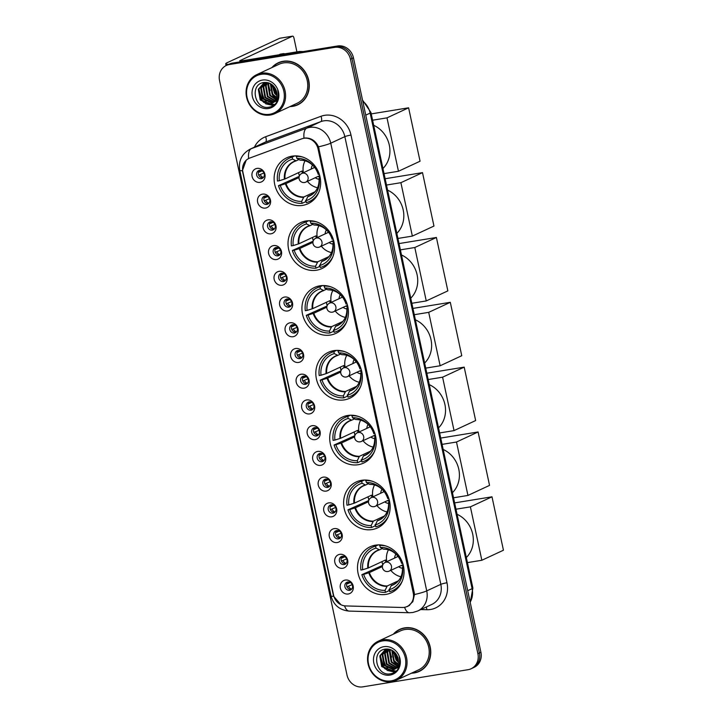 <?xml version="1.0" encoding="UTF-8"?>
<svg xmlns="http://www.w3.org/2000/svg" width="723" height="723" viewBox="0 0 723 723"><rect width="100%" height="100%" fill="white"/><g stroke="black" fill="none" stroke-linecap="round" stroke-linejoin="round"><path stroke-width="1.08" d="M347.709 415.481A25.314 22.811 -114.9 0 0 342.304 417.144A25.314 22.811 -114.9 0 0 331.134 446.805A25.314 22.811 -114.9 0 0 358.265 464.708A25.314 22.811 -114.9 0 0 363.66 463.054A25.314 22.811 -114.9 0 0 374.83 433.384A25.314 22.811 -114.9 0 0 347.709 415.481M306.01 220.985A25.314 22.811 -114.9 0 0 300.605 222.639A25.314 22.811 -114.9 0 0 289.444 252.309A25.314 22.811 -114.9 0 0 316.566 270.212A25.314 22.811 -114.9 0 0 321.961 268.549A25.314 22.811 -114.9 0 0 333.131 238.888A25.314 22.811 -114.9 0 0 306.01 220.985M319.909 285.811A25.314 22.811 -114.9 0 0 314.505 287.474A25.314 22.811 -114.9 0 0 303.344 317.144A25.314 22.811 -114.9 0 0 330.465 335.047A25.314 22.811 -114.9 0 0 335.861 333.384A25.314 22.811 -114.9 0 0 347.031 303.723A25.314 22.811 -114.9 0 0 319.909 285.811M333.809 350.646A25.314 22.811 -114.9 0 0 328.405 352.309A25.314 22.811 -114.9 0 0 317.243 381.97A25.314 22.811 -114.9 0 0 344.365 399.873A25.314 22.811 -114.9 0 0 349.76 398.219A25.314 22.811 -114.9 0 0 360.931 368.549A25.314 22.811 -114.9 0 0 333.809 350.646M361.608 480.316A25.314 22.811 -114.9 0 0 356.204 481.979A25.314 22.811 -114.9 0 0 345.034 511.64A25.314 22.811 -114.9 0 0 372.164 529.543A25.314 22.811 -114.9 0 0 377.56 527.889A25.314 22.811 -114.9 0 0 388.73 498.219A25.314 22.811 -114.9 0 0 361.608 480.316M375.508 545.151A25.314 22.811 -114.9 0 0 370.104 546.805A25.314 22.811 -114.9 0 0 358.933 576.475A25.314 22.811 -114.9 0 0 386.055 594.378A25.314 22.811 -114.9 0 0 391.459 592.715A25.314 22.811 -114.9 0 0 402.63 563.054A25.314 22.811 -114.9 0 0 375.508 545.151M292.11 156.15A25.314 22.811 -114.9 0 0 286.715 157.804A25.314 22.811 -114.9 0 0 275.544 187.474A25.314 22.811 -114.9 0 0 302.666 205.377A25.314 22.811 -114.9 0 0 308.061 203.714A25.314 22.811 -114.9 0 0 319.232 174.053A25.314 22.811 -114.9 0 0 292.11 156.15M265.522 208.07A7.167 6.453 65.1 0 1 257.614 202.151A7.167 6.453 65.1 0 1 262.53 194.135A7.167 6.453 65.1 0 1 270.447 200.054A7.167 6.453 65.1 0 1 265.522 208.07M265.007 196.05A4.302 3.877 -114.9 0 0 262.196 201.365A4.302 3.877 -114.9 0 0 267.718 204.13A4.302 3.877 -114.9 0 0 265.007 196.05M271.035 233.8A7.167 6.453 65.1 0 1 263.127 227.881A7.167 6.453 65.1 0 1 268.052 219.864A7.167 6.453 65.1 0 1 275.96 225.784A7.167 6.453 65.1 0 1 271.035 233.8M270.529 221.78A4.302 3.877 -114.9 0 0 267.709 227.094A4.302 3.877 -114.9 0 0 273.231 229.851A4.302 3.877 -114.9 0 0 270.529 221.78M276.557 259.53A7.167 6.453 65.1 0 1 268.64 253.601A7.167 6.453 65.1 0 1 273.565 245.594A7.167 6.453 65.1 0 1 281.473 251.514A7.167 6.453 65.1 0 1 276.557 259.53M276.041 247.51A4.302 3.877 -114.9 0 0 277.831 255.87A4.302 3.877 -114.9 0 0 280.651 250.547A4.302 3.877 -114.9 0 0 276.041 247.51M282.069 285.251A7.167 6.453 65.1 0 1 274.162 279.331A7.167 6.453 65.1 0 1 279.078 271.324A7.167 6.453 65.1 0 1 286.995 277.243A7.167 6.453 65.1 0 1 282.069 285.251M281.554 273.231A4.302 3.877 -114.9 0 0 283.353 281.59A4.302 3.877 -114.9 0 0 286.163 276.276A4.302 3.877 -114.9 0 0 281.554 273.231M287.582 310.98A7.167 6.453 65.1 0 1 279.674 305.061A7.167 6.453 65.1 0 1 284.6 297.054A7.167 6.453 65.1 0 1 292.508 302.973A7.167 6.453 65.1 0 1 287.582 310.98M287.076 298.961A4.302 3.877 -114.9 0 0 284.256 304.284A4.302 3.877 -114.9 0 0 291.676 302.006A4.302 3.877 -114.9 0 0 287.076 298.961M293.104 336.71A7.167 6.453 65.1 0 1 285.187 330.791A7.167 6.453 65.1 0 1 290.113 322.783A7.167 6.453 65.1 0 1 298.021 328.703A7.167 6.453 65.1 0 1 293.104 336.71M292.589 324.69A4.302 3.877 -114.9 0 0 294.378 333.05A4.302 3.877 -114.9 0 0 297.198 327.736A4.302 3.877 -114.9 0 0 292.589 324.69M298.617 362.44A7.167 6.453 65.1 0 1 290.709 356.52A7.167 6.453 65.1 0 1 295.626 348.513A7.167 6.453 65.1 0 1 303.543 354.433A7.167 6.453 65.1 0 1 298.617 362.44M298.102 350.42A4.302 3.877 -114.9 0 0 295.291 355.743A4.302 3.877 -114.9 0 0 302.711 353.466A4.302 3.877 -114.9 0 0 298.102 350.42M304.13 388.17A7.167 6.453 65.1 0 1 296.222 382.25A7.167 6.453 65.1 0 1 301.148 374.234A7.167 6.453 65.1 0 1 309.055 380.162A7.167 6.453 65.1 0 1 304.13 388.17M303.624 376.15A4.302 3.877 -114.9 0 0 300.804 381.473A4.302 3.877 -114.9 0 0 308.224 379.195A4.302 3.877 -114.9 0 0 303.624 376.15M309.652 413.899A7.167 6.453 65.1 0 1 301.735 407.98A7.167 6.453 65.1 0 1 306.66 399.964A7.167 6.453 65.1 0 1 314.568 405.883A7.167 6.453 65.1 0 1 309.652 413.899M309.137 401.88A4.302 3.877 -114.9 0 0 310.926 410.239A4.302 3.877 -114.9 0 0 313.746 404.916A4.302 3.877 -114.9 0 0 309.137 401.88M315.165 439.629A7.167 6.453 65.1 0 1 307.257 433.71A7.167 6.453 65.1 0 1 312.173 425.693A7.167 6.453 65.1 0 1 320.09 431.613A7.167 6.453 65.1 0 1 315.165 439.629M314.65 427.609A4.302 3.877 -114.9 0 0 311.839 432.932A4.302 3.877 -114.9 0 0 317.361 435.689A4.302 3.877 -114.9 0 0 314.65 427.609M320.678 465.359A7.167 6.453 65.1 0 1 312.77 459.439A7.167 6.453 65.1 0 1 317.695 451.423A7.167 6.453 65.1 0 1 325.603 457.343A7.167 6.453 65.1 0 1 320.678 465.359M320.172 453.339A4.302 3.877 -114.9 0 0 317.352 458.653A4.302 3.877 -114.9 0 0 322.874 461.419A4.302 3.877 -114.9 0 0 320.172 453.339M326.2 491.089A7.167 6.453 65.1 0 1 318.283 485.169A7.167 6.453 65.1 0 1 323.208 477.153A7.167 6.453 65.1 0 1 331.116 483.072A7.167 6.453 65.1 0 1 326.2 491.089M325.684 479.069A4.302 3.877 -114.9 0 0 327.474 487.429A4.302 3.877 -114.9 0 0 330.294 482.105A4.302 3.877 -114.9 0 0 325.684 479.069M331.712 516.818A7.167 6.453 65.1 0 1 323.805 510.899A7.167 6.453 65.1 0 1 328.721 502.883A7.167 6.453 65.1 0 1 336.638 508.802A7.167 6.453 65.1 0 1 331.712 516.818M331.197 504.799A4.302 3.877 -114.9 0 0 328.387 510.113A4.302 3.877 -114.9 0 0 333.909 512.878A4.302 3.877 -114.9 0 0 331.197 504.799M337.225 542.548A7.167 6.453 65.1 0 1 329.317 536.629A7.167 6.453 65.1 0 1 334.243 528.612A7.167 6.453 65.1 0 1 342.151 534.532A7.167 6.453 65.1 0 1 337.225 542.548M336.719 530.528A4.302 3.877 -114.9 0 0 333.899 535.842A4.302 3.877 -114.9 0 0 339.421 538.599A4.302 3.877 -114.9 0 0 336.719 530.528M342.747 568.278A7.167 6.453 65.1 0 1 334.83 562.349A7.167 6.453 65.1 0 1 339.756 554.342A7.167 6.453 65.1 0 1 347.664 560.262A7.167 6.453 65.1 0 1 342.747 568.278M342.232 556.258A4.302 3.877 -114.9 0 0 344.021 564.618A4.302 3.877 -114.9 0 0 346.841 559.295A4.302 3.877 -114.9 0 0 342.232 556.258M348.26 593.999A7.167 6.453 65.1 0 1 340.352 588.079A7.167 6.453 65.1 0 1 345.269 580.072A7.167 6.453 65.1 0 1 353.186 585.991A7.167 6.453 65.1 0 1 348.26 593.999M347.745 581.979A4.302 3.877 -114.9 0 0 349.543 590.339A4.302 3.877 -114.9 0 0 352.354 585.024A4.302 3.877 -114.9 0 0 347.745 581.979M260.009 182.341A7.167 6.453 65.1 0 1 252.092 176.421A7.167 6.453 65.1 0 1 257.017 168.405A7.167 6.453 65.1 0 1 264.925 174.324A7.167 6.453 65.1 0 1 260.009 182.341M259.494 170.321A4.302 3.877 -114.9 0 0 261.283 178.68A4.302 3.877 -114.9 0 0 264.103 173.357A4.302 3.877 -114.9 0 0 259.494 170.321M268.594 203.543A4.302 3.877 65.1 0 1 265.097 196.032M274.107 229.272A4.302 3.877 65.1 0 1 270.61 221.762M279.62 255.002A4.302 3.877 65.1 0 1 276.132 247.492M285.142 280.732A4.302 3.877 65.1 0 1 281.645 273.222M290.655 306.462A4.302 3.877 65.1 0 1 287.158 298.951M296.168 332.191A4.302 3.877 65.1 0 1 292.679 324.681M301.69 357.921A4.302 3.877 65.1 0 1 298.192 350.411M307.203 383.651A4.302 3.877 65.1 0 1 303.705 376.141M312.716 409.381A4.302 3.877 65.1 0 1 309.227 401.871M318.237 435.11A4.302 3.877 65.1 0 1 314.74 427.6M323.75 460.84A4.302 3.877 65.1 0 1 320.253 453.321M329.263 486.57A4.302 3.877 65.1 0 1 325.775 479.051M334.785 512.3A4.302 3.877 65.1 0 1 331.288 504.781M340.298 538.02A4.302 3.877 65.1 0 1 336.801 530.51M345.811 563.75A4.302 3.877 65.1 0 1 342.322 556.24M351.333 589.48A4.302 3.877 65.1 0 1 347.835 581.97M263.073 177.822A4.302 3.877 65.1 0 1 259.584 170.303M301.853 138.798A12.897 11.622 65.1 0 1 303.823 138.283A12.897 11.622 65.1 0 1 318.057 148.938L413.24 592.923A12.897 11.622 65.1 0 1 407.13 606.507A12.897 11.622 65.1 0 1 402.331 607.483L345.775 605.937A12.897 11.622 65.1 0 1 333.583 595.146L242.865 171.957A12.897 11.622 65.1 0 1 248.974 158.382A12.897 11.622 65.1 0 1 249.76 158.057L301.853 138.798M289.995 106.588A23.172 20.877 -114.9 0 0 292.815 106.335A23.172 20.877 -114.9 0 0 297.759 104.817A23.172 20.877 -114.9 0 0 307.98 77.668A23.172 20.877 -114.9 0 0 283.163 61.283A23.172 20.877 -114.9 0 0 278.219 62.802A23.172 20.877 -114.9 0 0 271.866 67.6M278.979 62.476A23.172 20.877 -114.9 0 0 276.665 63.895M411.459 673.185A23.172 20.877 -114.9 0 0 414.288 672.932A23.172 20.877 -114.9 0 0 419.232 671.414A23.172 20.877 -114.9 0 0 429.453 644.265A23.172 20.877 -114.9 0 0 404.627 627.88A23.172 20.877 -114.9 0 0 399.683 629.399A23.172 20.877 -114.9 0 0 393.33 634.198M400.443 629.064A23.172 20.877 -114.9 0 0 398.138 630.492M340.994 604.762L333.619 596.285L333.258 594.839L242.377 170.691A16.719 1.78 -12.1 0 1 239.774 170.303C238.319 160.868 241.789 153.8 250.203 149.119A19.105 17.216 65.1 0 1 251.369 148.64L306.751 128.17A16.719 7.23 69.7 0 0 304.022 138.192L305.712 137.976C311.486 138.075 315.752 141.03 318.5 146.841L414.243 592.652L414.478 594.55L412.833 601.663L407.908 606.335L405.495 607.103M393.402 651.224A19.349 17.433 -114.9 0 0 393.601 652.363M394.839 656.357A19.349 17.433 -114.9 0 0 396.493 659.512M399.394 663.127A19.349 17.433 -114.9 0 0 399.873 663.587M271.929 84.627A19.349 17.433 -114.9 0 0 272.137 85.766M273.375 89.76A19.349 17.433 -114.9 0 0 275.029 92.915M277.921 96.53A19.349 17.433 -114.9 0 0 278.409 96.999M226.344 65.459L229.345 64.067A14.333 12.915 -114.9 0 1 232.408 63.127L337.641 45.974A14.333 12.915 -114.9 0 1 353.457 57.813L480.903 652.273A14.333 12.915 -114.9 0 1 474.107 667.356L472.607 668.061A14.333 12.915 -114.9 0 0 479.394 652.968L351.956 58.509A14.333 12.915 -114.9 0 0 336.132 46.67L230.899 63.823A14.333 12.915 -114.9 0 0 227.844 64.763A14.333 12.915 -114.9 0 1 230.899 63.823L336.132 46.67A14.333 12.915 -114.9 0 1 351.956 58.509L479.394 652.968A14.333 12.915 -114.9 0 1 472.607 668.061L471.107 668.757A14.333 12.915 -114.9 0 0 477.894 653.673L350.456 59.214A14.333 12.915 -114.9 0 0 334.632 47.366L229.399 64.528A14.333 12.915 -114.9 0 0 226.344 65.459A14.333 12.915 -114.9 0 0 219.557 80.551L346.995 675.011A14.333 12.915 -114.9 0 0 362.819 686.85L468.052 669.697A14.333 12.915 -114.9 0 0 471.107 668.757M242.377 170.691L246.2 160.172M417.397 671.902A23.172 20.877 -114.9 0 0 419.973 671.052M295.924 105.305A23.172 20.877 -114.9 0 0 298.509 104.455M394.342 654.378A19.105 17.216 -114.9 0 0 397.795 660.994M395.843 653.664A19.105 17.216 -114.9 0 0 398.084 658.545A19.105 17.216 -114.9 0 1 395.843 653.664M399.674 660.768A19.105 17.216 -114.9 0 0 400.063 661.22A19.105 17.216 -114.9 0 1 399.674 660.768M272.878 87.781A19.105 17.216 -114.9 0 0 276.331 94.397M274.379 87.067A19.105 17.216 -114.9 0 0 276.62 91.948A19.105 17.216 -114.9 0 1 274.379 87.067M278.21 94.171A19.105 17.216 -114.9 0 0 278.59 94.623A19.105 17.216 -114.9 0 1 278.21 94.171M228.82 64.311A19.105 2.033 167.9 0 1 225.712 63.868A19.105 2.033 167.9 0 1 227.284 62.648L279.693 38.274A2.386 1.003 -99.3 0 1 279.801 38.238A2.386 1.003 -99.3 0 1 279.918 38.238M296.918 51.866L293.963 38.075A2.386 1.003 80.7 0 0 292.634 36.15A2.386 1.003 80.7 0 0 292.526 36.186L240.117 60.56A4.781 0.506 -12.1 0 0 239.729 60.868A4.781 0.506 -12.1 0 0 242.521 60.732L299.223 51.496A2.386 2.151 65.1 0 1 299.602 51.469L303.308 51.568M284.781 53.845A16.24 6.832 80.7 0 0 283.19 53.683L280.623 54.098A16.24 6.832 80.7 0 0 279.168 54.758M283.19 53.683A16.24 6.832 80.7 0 0 281.735 54.342M269.733 114.261A20.542 18.509 -114.9 0 0 283.85 91.297A20.542 18.509 -114.9 0 0 261.166 74.324A20.542 18.509 -114.9 0 0 247.058 97.298A20.542 18.509 -114.9 0 0 269.733 114.261M270.303 115.02A21.5 19.367 -114.9 0 0 274.894 113.61A21.5 19.367 -114.9 0 0 284.374 88.423A21.5 19.367 -114.9 0 0 261.346 73.222A21.5 19.367 -114.9 0 0 256.764 74.632A21.5 19.367 -114.9 0 0 247.275 99.819A21.5 19.367 -114.9 0 0 270.303 115.02M274.894 113.61L297.054 103.299A21.5 19.367 -114.9 0 0 306.543 78.111A21.5 19.367 -114.9 0 0 283.506 62.91A21.5 19.367 -114.9 0 0 278.924 64.32L256.764 74.632M290.538 106.335A22.928 20.66 -114.9 0 0 292.77 106.1A22.928 20.66 -114.9 0 0 297.659 104.6L299.159 103.904A22.928 20.66 -114.9 0 0 300.813 103.028M297.659 104.6A22.928 20.66 -114.9 0 0 307.772 77.732A22.928 20.66 -114.9 0 0 283.208 61.518A22.928 20.66 -114.9 0 0 278.319 63.018A22.928 20.66 -114.9 0 0 272.408 67.356M276.566 91.731L274.812 87.691M278.518 96.602L277.966 96.322M276.828 95.59L274.523 93.321L272.2 84.835M278.59 96.051L278.075 95.752M276.882 94.885L275.12 93.041L272.734 85.287M277.867 98.328L277.415 98.201M276.358 97.804L272.137 94.424L270.33 83.624M276.502 97.316L272.734 94.153L270.764 83.859M277.912 99.693L277.424 99.693M275.635 99.476L269.751 95.535L267.899 84.853L268.73 82.946M272.237 94.55A22.928 20.66 -114.9 0 0 275.843 99.078L270.348 95.255L268.495 84.582L269.11 83.082M276.466 100.714L277.442 100.506M274.767 100.795L267.365 96.647L265.513 85.965L267.347 82.585M277.623 100.488L276.294 101.157L277.686 100.325L276.701 100.479M274.993 100.488L267.962 96.367L266.109 85.685L267.673 82.657M273.782 101.862L264.98 97.759L263.127 87.076L266.145 82.467M274.035 101.618L265.576 97.478L263.723 86.796L266.453 82.458M272.698 102.72L271.694 102.928L262.594 98.861L260.741 88.188L264.844 82.774M272.978 102.521L263.19 98.59L261.337 87.908L265.16 82.684M271.712 103.29L271.703 103.29A10.8 9.724 -114.9 0 0 275.77 89.462C273.24 84.519 269.399 82.187 264.229 82.467C249.01 83.868 254.713 109.932 268.703 107.23C272.707 106.679 275.635 104.537 277.496 100.786C278.897 97.406 278.97 93.891 277.731 90.23C279.087 96.999 277.072 101.356 271.703 103.29L269.308 104.04L260.208 99.973L258.355 89.291L263.615 83.244L266.344 82.44M271.821 103.235L269.905 103.769L260.804 99.693L258.951 89.019L263.913 83.109M276.294 101.157L275.373 101.518M276.593 101.012L275.653 101.337M278.563 96.439L275.101 101.582M262.404 80.081A14.614 13.168 -114.9 0 0 252.363 96.43A14.614 13.168 -114.9 0 0 268.495 108.504A14.614 13.168 -114.9 0 0 278.545 92.164A14.614 13.168 -114.9 0 0 262.404 80.081M281.554 61.618A22.928 20.66 -114.9 0 0 279.819 62.323L278.319 63.018M268.459 82.865A22.928 20.66 -114.9 0 0 268.495 83.38M268.594 84.293A22.928 20.66 -114.9 0 0 270.194 90.52M273.61 105.413L266.588 104.013M265.196 103.154L262.033 100.117L258.888 89.218M278.599 95.797L278.12 95.382M276.882 94.117L273.231 85.757M273.43 105.54L265.693 103.805M263.805 102.431L261.735 100.253L258.527 90.899M274.767 104.519L270.393 103.805M270.167 103.723L268.079 102.702M266.191 101.328L264.121 99.141L260.913 89.788M276.891 94.586L272.887 85.422M306.181 200.154L305.585 200.425L305.838 201.6L302.078 203.344A23.886 21.518 -114.9 0 1 278.482 185.684L280.289 185.386A21.88 19.711 -114.9 0 0 301.663 201.383L303.868 196.963L315.011 191.776M299.006 177.542L286.001 183.588L280.289 185.386M294.333 155.906A23.886 21.518 -114.9 0 0 292.951 156.484L289.191 158.229A23.886 21.518 -114.9 0 1 292.173 157.135L292.598 159.096A21.88 19.711 -114.9 0 0 279.295 180.741L285.007 178.943L302.042 171.017A18.726 16.873 -114.9 0 0 302.368 173.177M298.933 159.539L296.123 160.849L292.598 159.096M382.946 168.522A26.272 23.678 -114.9 0 0 373.683 125.296M311.776 194.577L307.79 196.665L305.937 200.687L306.362 202.648A23.886 21.518 -114.9 0 0 309.336 201.545L313.095 199.801A23.886 21.518 -114.9 0 0 314.433 199.114M278.482 185.684L299.214 176.358M296.032 155.879L296.177 156.557L297.46 155.96L296.448 156.439A23.886 21.518 -114.9 0 1 302.756 157.072M309.336 201.545A23.886 21.518 -114.9 0 0 318.96 191.92M289.191 158.229A23.886 21.518 -114.9 0 0 277.487 181.039L279.295 180.741M292.173 157.135L294.857 155.879M305.937 200.687A21.88 19.711 -114.9 0 0 319.241 179.033L320.379 178.852M301.663 201.383L302.078 203.344M319.241 179.033L319.069 178.319L320.19 177.731M307.79 196.665A18.952 17.072 -114.9 0 0 319.069 178.319L319.259 178.165M296.123 160.849L295.68 160.813A18.952 17.072 -114.9 0 0 284.401 179.159M299.376 175.933A22.693 20.443 65.1 0 1 298.608 172.616M319.286 174.225L318.247 174.397A21.88 19.711 -114.9 0 0 314.306 166.923A21.88 19.711 -114.9 0 0 296.873 158.4L296.448 156.439M296.873 158.4L299.955 160.117A18.952 17.072 -114.9 0 1 314.541 167.23M317.578 187.763A17.958 16.186 65.1 0 1 307.42 181.365M303.389 172.707A17.958 16.186 65.1 0 1 305.043 160.813M312.517 165.07A9.074 8.179 -114.9 0 0 311.233 169.055M315.264 177.722A9.074 8.179 -114.9 0 0 319.132 179.304M314.234 166.859A7.167 6.453 -114.9 0 0 313.927 167.799M317.957 176.466A7.167 6.453 -114.9 0 0 320.063 177.099M320.018 176.864A7.167 6.453 65.1 0 1 318.328 176.295M314.297 167.628A7.167 6.453 65.1 0 1 314.451 167.121M371.233 113.9L408.603 107.808L420.054 161.22L398.454 171.261L384.04 173.61M398.454 171.261L387.004 117.858L408.603 107.808M372.589 120.208L387.004 117.858M320.081 264.98L319.485 265.26L319.738 266.425L315.978 268.179A23.886 21.518 -114.9 0 1 292.381 250.51L294.189 250.221A21.88 19.711 -114.9 0 0 315.562 266.218L317.768 261.798L328.911 256.611M312.905 242.377L299.9 248.423L294.189 250.221M308.233 220.741A23.886 21.518 -114.9 0 0 306.85 221.319L303.091 223.064A23.886 21.518 -114.9 0 1 306.073 221.97L306.498 223.931A21.88 19.711 -114.9 0 0 293.195 245.576L298.906 243.778L315.942 235.852A18.726 16.873 -114.9 0 0 316.267 238.012M312.824 224.374L310.022 225.684L306.498 223.931M396.846 233.357A26.272 23.678 -114.9 0 0 387.582 190.131M325.675 259.403L321.69 261.5L319.837 265.522L320.253 267.483A23.886 21.518 -114.9 0 0 323.235 266.38L326.995 264.636A23.886 21.518 -114.9 0 0 328.332 263.949M292.381 250.51L313.113 241.193M309.932 220.714L310.077 221.383L311.36 220.795M323.235 266.38A23.886 21.518 -114.9 0 0 332.86 256.755M303.091 223.064A23.886 21.518 -114.9 0 0 291.387 245.874L293.195 245.576M306.073 221.97L308.757 220.714M319.837 265.522A21.88 19.711 -114.9 0 0 333.14 243.868L334.279 243.687M315.562 266.218L315.978 268.179M333.14 243.868L332.969 243.154L334.089 242.566M321.69 261.5A18.952 17.072 -114.9 0 0 332.969 243.154L333.158 243M310.022 225.684L309.58 225.648A18.952 17.072 -114.9 0 0 298.301 243.994M313.267 240.768A22.693 20.443 65.1 0 1 312.508 237.451M311.378 220.795L310.348 221.265A23.886 21.518 -114.9 0 1 316.647 221.907M333.186 239.051L332.146 239.223A21.88 19.711 -114.9 0 0 328.206 231.758A21.88 19.711 -114.9 0 0 310.773 223.226L310.348 221.265M310.773 223.226L313.854 224.952A18.952 17.072 -114.9 0 1 328.432 232.065M331.477 252.598A17.958 16.186 65.1 0 1 321.319 246.2M317.289 237.533A17.958 16.186 65.1 0 1 318.942 225.648M326.416 229.905A9.074 8.179 -114.9 0 0 325.133 233.891M329.164 242.548A9.074 8.179 -114.9 0 0 333.032 244.139M328.134 231.694A7.167 6.453 -114.9 0 0 327.826 232.634M331.857 241.301A7.167 6.453 -114.9 0 0 333.963 241.934M333.918 241.69A7.167 6.453 65.1 0 1 332.228 241.121M328.197 232.463A7.167 6.453 65.1 0 1 328.341 231.956M385.133 178.735L422.503 172.643L433.954 226.055L412.354 236.096L397.939 238.445M412.354 236.096L400.904 182.693L422.503 172.643M386.489 185.043L400.904 182.693M333.981 329.815L333.384 330.095L333.637 331.261L329.878 333.014A23.886 21.518 -114.9 0 1 306.281 315.345L308.088 315.056A21.88 19.711 -114.9 0 0 329.462 331.053L331.667 326.624L342.81 321.446M326.805 307.203L313.8 313.258L308.088 315.056M322.133 285.576A23.886 21.518 -114.9 0 0 320.75 286.154L316.99 287.899A23.886 21.518 -114.9 0 1 319.973 286.796L320.388 288.757A21.88 19.711 -114.9 0 0 307.094 310.411L312.797 308.613L329.842 300.687A18.726 16.873 -114.9 0 0 330.167 302.847M326.724 289.209L323.479 290.483L320.388 288.757M410.745 298.192A26.272 23.678 -114.9 0 0 401.482 254.966M339.575 324.238L335.589 326.335L333.737 330.348L334.153 332.309A23.886 21.518 -114.9 0 0 337.135 331.215L340.894 329.462A23.886 21.518 -114.9 0 0 342.232 328.784M306.281 315.345L327.013 306.028M323.832 285.549L323.976 286.218L325.26 285.621L324.247 286.1A23.886 21.518 -114.9 0 1 330.547 286.742M337.135 331.215A23.886 21.518 -114.9 0 0 346.76 321.59M316.99 287.899A23.886 21.518 -114.9 0 0 305.287 310.7L307.094 310.411M319.973 286.796L322.657 285.549M333.737 330.348A21.88 19.711 -114.9 0 0 347.04 308.703L348.179 308.513M329.462 331.053L329.878 333.014M347.04 308.703L346.868 307.989L347.989 307.402M335.589 326.335A18.952 17.072 -114.9 0 0 346.868 307.989L347.058 307.835M323.922 290.51L323.479 290.483A18.952 17.072 -114.9 0 0 312.2 308.829M327.167 305.603A22.693 20.443 65.1 0 1 326.407 302.286M347.085 303.886L346.037 304.058A21.88 19.711 -114.9 0 0 342.096 296.593A21.88 19.711 -114.9 0 0 324.672 288.061L324.247 286.1M324.672 288.061L327.754 289.778A18.952 17.072 -114.9 0 1 342.331 296.9M345.368 317.424A17.958 16.186 65.1 0 1 335.219 311.035M331.188 302.368A17.958 16.186 65.1 0 1 332.842 290.483M340.316 294.74A9.074 8.179 -114.9 0 0 339.033 298.726M343.064 307.383A9.074 8.179 -114.9 0 0 346.932 308.965M342.033 296.529A7.167 6.453 -114.9 0 0 341.726 297.469M345.748 306.136A7.167 6.453 -114.9 0 0 347.862 306.769M347.808 306.525A7.167 6.453 65.1 0 1 346.127 305.956M342.096 297.298A7.167 6.453 65.1 0 1 342.241 296.791M399.033 243.57L436.403 237.478L447.853 290.881L426.254 300.931L411.839 303.28M426.254 300.931L414.803 247.519L436.403 237.478M400.388 249.869L414.803 247.519M347.88 394.65L347.284 394.93L347.537 396.096L343.777 397.84A23.886 21.518 -114.9 0 1 320.181 380.181L321.988 379.882A21.88 19.711 -114.9 0 0 343.353 395.879L345.558 391.459L356.71 386.281M340.705 372.038L327.7 378.093L321.988 379.882M336.032 350.411A23.886 21.518 -114.9 0 0 334.65 350.989L330.89 352.734A23.886 21.518 -114.9 0 1 333.872 351.631L334.288 353.592A21.88 19.711 -114.9 0 0 320.994 375.246L326.697 373.448L343.741 365.522A18.726 16.873 -114.9 0 0 344.067 367.682M340.623 354.044L337.822 355.345L334.288 353.592M424.645 363.027A26.272 23.678 -114.9 0 0 415.373 319.792M353.475 389.073L349.489 391.17L347.636 395.183L348.052 397.144A23.886 21.518 -114.9 0 0 351.035 396.05L354.794 394.297A23.886 21.518 -114.9 0 0 356.123 393.61M320.181 380.181L340.913 370.863M337.731 350.375L337.876 351.053L339.159 350.456L338.147 350.935A23.886 21.518 -114.9 0 1 344.446 351.577M351.035 396.05A23.886 21.518 -114.9 0 0 360.66 386.425M330.89 352.734A23.886 21.518 -114.9 0 0 319.186 375.535L320.994 375.246M333.872 351.631L336.556 350.384M347.636 395.183A21.88 19.711 -114.9 0 0 360.94 373.538L362.078 373.348M343.353 395.879L343.777 397.84M360.94 373.538L360.768 372.815L361.889 372.237M349.489 391.17A18.952 17.072 -114.9 0 0 360.768 372.815L360.958 372.67M337.822 355.345L337.379 355.309A18.952 17.072 -114.9 0 0 326.1 373.664M341.066 370.438A22.693 20.443 65.1 0 1 340.307 367.112M360.985 368.721L359.937 368.893A21.88 19.711 -114.9 0 0 355.996 361.428A21.88 19.711 -114.9 0 0 338.572 352.896L338.147 350.935M338.572 352.896L341.654 354.613A18.952 17.072 -114.9 0 1 356.231 361.735M359.268 382.259A17.958 16.186 65.1 0 1 349.119 375.87M345.088 367.203A17.958 16.186 65.1 0 1 346.742 355.318M354.216 359.575A9.074 8.179 -114.9 0 0 352.932 363.552M356.954 372.218A9.074 8.179 -114.9 0 0 360.831 373.8M355.933 361.364A7.167 6.453 -114.9 0 0 355.626 362.304M359.647 370.962A7.167 6.453 -114.9 0 0 361.762 371.604M361.708 371.36A7.167 6.453 65.1 0 1 360.027 370.791M355.996 362.133A7.167 6.453 65.1 0 1 356.141 361.617M412.932 308.405L450.302 302.313L461.753 355.716L440.144 365.766L425.739 368.115M440.144 365.766L428.703 312.354L450.302 302.313M414.288 314.704L428.703 312.354M361.78 459.485L361.184 459.765L361.437 460.931L357.677 462.675A23.886 21.518 -114.9 0 1 334.08 445.016L335.888 444.717A21.88 19.711 -114.9 0 0 357.252 460.714L359.458 456.294L370.61 451.107M354.604 436.873L341.599 442.919L335.888 444.717M349.932 415.237A23.886 21.518 -114.9 0 0 348.549 415.815L344.79 417.569A23.886 21.518 -114.9 0 1 347.772 416.466L348.188 418.427A21.88 19.711 -114.9 0 0 334.894 440.072L340.596 438.283L357.641 430.348A18.726 16.873 -114.9 0 0 357.966 432.508M354.523 418.879L351.721 420.18L348.188 418.427M438.545 427.862A26.272 23.678 -114.9 0 0 429.272 384.627M367.374 453.908L363.389 456.005L361.536 460.018L361.952 461.979A23.886 21.518 -114.9 0 0 364.934 460.876L368.694 459.132A23.886 21.518 -114.9 0 0 370.022 458.445M334.08 445.016L354.812 435.698M351.631 415.21L351.776 415.888L353.059 415.291M364.934 460.876A23.886 21.518 -114.9 0 0 374.559 451.251M344.79 417.569A23.886 21.518 -114.9 0 0 333.086 440.37L334.894 440.072M347.772 416.466L350.456 415.219M361.536 460.018A21.88 19.711 -114.9 0 0 374.839 438.373L375.978 438.183M357.252 460.714L357.677 462.675M374.839 438.373L374.668 437.65L375.788 437.072M363.389 456.005A18.952 17.072 -114.9 0 0 374.668 437.65L374.857 437.496M351.721 420.18L351.279 420.144A18.952 17.072 -114.9 0 0 340 438.5M354.966 435.273A22.693 20.443 65.1 0 1 354.207 431.947M353.077 415.291L352.047 415.77A23.886 21.518 -114.9 0 1 358.346 416.412M374.885 433.556L373.836 433.728A21.88 19.711 -114.9 0 0 369.896 426.263A21.88 19.711 -114.9 0 0 352.472 417.731L352.047 415.77M352.472 417.731L355.553 419.448A18.952 17.072 -114.9 0 1 370.131 426.57M373.167 447.094A17.958 16.186 65.1 0 1 363.018 440.696M358.988 432.038A17.958 16.186 65.1 0 1 360.641 420.153M368.115 424.401A9.074 8.179 -114.9 0 0 366.832 428.387M370.854 437.054A9.074 8.179 -114.9 0 0 374.731 438.635M369.824 426.199A7.167 6.453 -114.9 0 0 369.525 427.139M373.547 435.797A7.167 6.453 -114.9 0 0 375.662 436.439M375.608 436.195A7.167 6.453 65.1 0 1 373.927 435.626M369.896 426.959A7.167 6.453 65.1 0 1 370.04 426.453M426.832 373.231L464.202 367.139L475.644 420.551L454.044 430.601L439.638 432.95M454.044 430.601L442.593 377.189L464.202 367.139M428.188 379.539L442.593 377.189M375.68 524.32L375.083 524.6L375.336 525.766L371.577 527.51A23.886 21.518 -114.9 0 1 347.98 509.851L349.787 509.552A21.88 19.711 -114.9 0 0 371.152 525.549L373.357 521.129L384.509 515.942M368.495 501.708L355.49 507.754L349.787 509.552M363.832 480.072A23.886 21.518 -114.9 0 0 362.449 480.65L358.689 482.404A23.886 21.518 -114.9 0 1 361.672 481.301L362.087 483.262A21.88 19.711 -114.9 0 0 348.784 504.907L354.496 503.109L371.541 495.183A18.726 16.873 -114.9 0 0 371.866 497.343M368.423 483.714L365.621 485.016L362.087 483.262M452.444 492.688A26.272 23.678 -114.9 0 0 443.172 449.462M381.274 518.743L377.289 520.831L375.436 524.853L375.852 526.814A23.886 21.518 -114.9 0 0 378.834 525.711L382.594 523.967A23.886 21.518 -114.9 0 0 383.922 523.28M347.98 509.851L368.712 500.533M365.531 480.045L365.675 480.723L366.959 480.126L365.946 480.605A23.886 21.518 -114.9 0 1 372.246 481.247M378.834 525.711A23.886 21.518 -114.9 0 0 388.459 516.086M358.689 482.404A23.886 21.518 -114.9 0 0 346.986 505.205L348.784 504.907M361.672 481.301L364.356 480.054M375.436 524.853A21.88 19.711 -114.9 0 0 388.73 503.208L389.878 503.018M371.152 525.549L371.577 527.51M388.73 503.208L388.567 502.485L389.688 501.898M377.289 520.831A18.952 17.072 -114.9 0 0 388.567 502.485L388.757 502.331M365.621 485.016L365.178 484.979A18.952 17.072 -114.9 0 0 353.899 503.325M368.866 500.108A22.693 20.443 65.1 0 1 368.106 496.782M388.784 498.391L387.736 498.563A21.88 19.711 -114.9 0 0 383.796 491.098A21.88 19.711 -114.9 0 0 366.371 482.566L365.946 480.605M366.371 482.566L369.453 484.283A18.952 17.072 -114.9 0 1 384.03 491.396M387.067 511.929A17.958 16.186 65.1 0 1 376.918 505.531M372.887 496.873A17.958 16.186 65.1 0 1 374.532 484.979M382.015 489.236A9.074 8.179 -114.9 0 0 380.723 493.222M384.753 501.889A9.074 8.179 -114.9 0 0 388.631 503.47M383.723 491.025A7.167 6.453 -114.9 0 0 383.416 491.974M387.447 500.632A7.167 6.453 -114.9 0 0 389.561 501.265M389.507 501.03A7.167 6.453 65.1 0 1 387.826 500.461M383.796 491.794A7.167 6.453 65.1 0 1 383.94 491.288M440.732 438.066L478.093 431.974L489.543 485.386L467.944 495.436L453.538 497.786M467.944 495.436L456.493 442.024L478.093 431.974M442.087 444.374L456.493 442.024M389.58 589.155L388.983 589.426L389.227 590.592L385.476 592.345A23.886 21.518 -114.9 0 1 361.88 574.686L363.687 574.387A21.88 19.711 -114.9 0 0 385.052 590.384L387.257 585.964L398.409 580.777M382.395 566.543L369.39 572.589L363.687 574.387M377.731 544.907A23.886 21.518 -114.9 0 0 376.349 545.485L372.589 547.23A23.886 21.518 -114.9 0 1 375.571 546.136L375.987 548.097A21.88 19.711 -114.9 0 0 362.684 569.742L368.396 567.944L385.44 560.018A18.726 16.873 -114.9 0 0 385.766 562.178M382.322 548.54L379.521 549.851L375.987 548.097M466.344 557.523A26.272 23.678 -114.9 0 0 457.072 514.297M395.174 583.578L391.188 585.666L389.336 589.688L389.751 591.649A23.886 21.518 -114.9 0 0 392.734 590.546L396.493 588.802A23.886 21.518 -114.9 0 0 397.822 588.115M361.88 574.686L382.612 565.359M379.43 544.88L379.575 545.558L380.858 544.961M392.734 590.546A23.886 21.518 -114.9 0 0 402.359 580.921M372.589 547.23A23.886 21.518 -114.9 0 0 360.885 570.04L362.684 569.742M375.571 546.136L378.256 544.88M389.336 589.688A21.88 19.711 -114.9 0 0 402.63 568.034L403.777 567.853M385.052 590.384L385.476 592.345M402.63 568.034L402.458 567.32L403.588 566.733M391.188 585.666A18.952 17.072 -114.9 0 0 402.458 567.32L402.657 567.166M379.521 549.851L379.069 549.814A18.952 17.072 -114.9 0 0 367.799 568.161M382.765 564.934A22.693 20.443 65.1 0 1 382.006 561.617M380.867 544.961L379.846 545.44A23.886 21.518 -114.9 0 1 386.145 546.073M402.684 563.226L401.636 563.389A21.88 19.711 -114.9 0 0 397.695 555.924A21.88 19.711 -114.9 0 0 380.271 547.401L379.846 545.44M380.271 547.401L383.353 549.119A18.952 17.072 -114.9 0 1 397.93 556.231M400.967 576.764A17.958 16.186 65.1 0 1 390.818 570.366M386.787 561.699A17.958 16.186 65.1 0 1 388.432 549.814M395.915 554.071A9.074 8.179 -114.9 0 0 394.622 558.057M398.653 566.715A9.074 8.179 -114.9 0 0 402.53 568.305M397.623 555.86A7.167 6.453 -114.9 0 0 397.316 556.8M401.346 565.467A7.167 6.453 -114.9 0 0 403.461 566.1M403.407 565.856A7.167 6.453 65.1 0 1 401.726 565.296M397.695 556.629A7.167 6.453 65.1 0 1 397.84 556.123M454.631 502.901L491.992 496.809L503.443 550.221L481.843 560.262L467.429 562.611M481.843 560.262L470.393 506.859L491.992 496.809M455.987 509.209L470.393 506.859M260.045 170.276A5.251 4.736 -114.9 0 0 259.693 171.92L262.06 170.818M258.445 172.237L259.693 171.92M263.967 173.005L258.689 175.111M260.298 174.704A5.251 4.736 -114.9 0 0 263.398 177.487M391.197 680.858A20.542 18.509 -114.9 0 0 405.314 657.894A20.542 18.509 -114.9 0 0 382.639 640.921A20.542 18.509 -114.9 0 0 368.522 663.886A20.542 18.509 -114.9 0 0 391.197 680.858M391.776 681.617A21.5 19.367 -114.9 0 0 396.358 680.207A21.5 19.367 -114.9 0 0 405.847 655.02A21.5 19.367 -114.9 0 0 382.81 639.819A21.5 19.367 -114.9 0 0 378.228 641.229A21.5 19.367 -114.9 0 0 368.748 666.416A21.5 19.367 -114.9 0 0 391.776 681.617M396.358 680.207L418.527 669.896A21.5 19.367 -114.9 0 0 428.007 644.708A21.5 19.367 -114.9 0 0 404.979 629.507A21.5 19.367 -114.9 0 0 400.388 630.917L378.228 641.229M412.002 672.932A22.928 20.66 -114.9 0 0 414.234 672.697A22.928 20.66 -114.9 0 0 419.132 671.197L420.632 670.501A22.928 20.66 -114.9 0 0 422.286 669.625M419.132 671.197A22.928 20.66 -114.9 0 0 429.245 644.329A22.928 20.66 -114.9 0 0 404.681 628.115A22.928 20.66 -114.9 0 0 399.792 629.616A22.928 20.66 -114.9 0 0 393.872 633.944M398.03 658.328L396.276 654.288M399.991 663.19L399.439 662.91M398.301 662.187L395.996 659.909L393.664 651.432M400.054 662.648L399.539 662.349M398.346 661.482L396.593 659.638L394.207 651.884M399.34 664.925L398.879 664.799M397.822 664.401L393.61 661.021L391.794 650.221M397.975 663.913L394.207 660.741L392.228 650.456M399.385 666.29L398.888 666.29M397.108 666.073L391.224 662.132L389.372 651.45L390.194 649.543M397.298 665.693L391.821 661.852L389.968 651.17L390.574 649.679M397.939 667.311L398.906 667.103A22.928 20.66 -114.9 0 1 398.888 667.103M396.231 667.392L388.838 663.244L386.986 652.562L388.811 649.182M399.096 667.085L397.758 667.754L399.159 666.922L398.165 667.076M396.466 667.085L389.435 662.964L387.582 652.282L389.137 649.254M395.246 668.459L386.453 664.347L384.6 653.673L387.618 649.064M395.499 668.215L387.049 664.076L385.196 653.393L387.926 649.046M394.162 669.317L393.167 669.525L384.067 665.458L382.214 654.776L386.308 649.371M394.442 669.118L384.663 665.187L382.81 654.505L386.624 649.281M393.176 669.887L393.167 669.887A10.8 9.724 -114.9 0 0 397.234 656.059C394.713 651.116 390.863 648.784 385.693 649.064C370.483 650.465 376.177 676.529 390.176 673.827C394.171 673.276 397.108 671.134 398.969 667.383C400.361 664.003 400.443 660.488 399.204 656.827C400.551 663.597 398.536 667.953 393.167 669.887L390.781 670.637L381.681 666.57L379.828 655.888L385.079 649.841L387.808 649.037M393.294 669.823L391.378 670.357L382.277 666.29L380.425 655.607L385.377 649.706M397.758 667.754L396.846 668.115M398.057 667.609L397.117 667.935M400.036 663.036L396.575 668.179M383.868 646.678A14.614 13.168 -114.9 0 0 373.827 663.027A14.614 13.168 -114.9 0 0 389.968 675.101A14.614 13.168 -114.9 0 0 400.009 658.761A14.614 13.168 -114.9 0 0 383.868 646.678M403.027 628.215A22.928 20.66 -114.9 0 0 401.292 628.92L399.792 629.616M389.932 649.462A22.928 20.66 -114.9 0 0 389.968 649.977M390.059 650.89A22.928 20.66 -114.9 0 0 391.667 657.117M393.701 661.147A22.928 20.66 -114.9 0 0 397.307 665.675M395.083 672.01L388.061 670.61M386.669 669.751L383.497 666.705L380.361 655.815M400.072 662.395L399.593 661.979M398.355 660.714L394.704 652.354M394.894 672.137L387.166 670.402M385.269 669.028L383.199 666.85L379.991 657.496M396.231 671.116L391.857 670.402M391.631 670.32L389.552 669.299M387.655 667.925L385.585 665.738L382.377 656.385M398.355 661.184L394.36 652.019M265.558 196.005A5.251 4.736 -114.9 0 0 265.214 197.65L267.573 196.548M263.958 197.966L265.214 197.65M269.48 198.735L264.211 200.84M265.811 200.434A5.251 4.736 -114.9 0 0 268.911 203.217M271.071 221.726A5.251 4.736 -114.9 0 0 270.727 223.38L273.095 222.277M269.471 223.696L270.727 223.38M274.993 224.455L269.724 226.57M271.324 226.163A5.251 4.736 -114.9 0 0 274.433 228.947M276.593 247.456A5.251 4.736 -114.9 0 0 276.24 249.11L278.608 248.007M274.993 249.426L276.24 249.11M280.515 250.185L275.237 252.3M276.846 251.893A5.251 4.736 -114.9 0 0 279.946 254.677M282.106 273.186A5.251 4.736 -114.9 0 0 281.762 274.839L284.121 273.737M280.506 275.156L281.762 274.839M286.028 275.915L280.759 278.03M282.359 277.623A5.251 4.736 -114.9 0 0 285.458 280.407M287.618 298.915A5.251 4.736 -114.9 0 0 287.275 300.569L289.643 299.467M286.019 300.885L287.275 300.569M291.541 301.645L286.272 303.759M287.871 303.353A5.251 4.736 -114.9 0 0 290.98 306.136M293.131 324.645A5.251 4.736 -114.9 0 0 292.788 326.299L295.156 325.196M291.541 326.615L292.788 326.299M297.063 327.374L291.785 329.489M293.393 329.082A5.251 4.736 -114.9 0 0 296.493 331.866M298.653 350.375A5.251 4.736 -114.9 0 0 298.31 352.029L300.669 350.926M297.054 352.345L298.31 352.029M302.576 353.104L297.307 355.219M298.906 354.812A5.251 4.736 -114.9 0 0 302.006 357.596M304.166 376.105A5.251 4.736 -114.9 0 0 303.823 377.749L306.191 376.656M302.566 378.075L303.823 377.749M308.088 378.834L302.82 380.949M304.419 380.542A5.251 4.736 -114.9 0 0 307.528 383.326M309.679 401.834A5.251 4.736 -114.9 0 0 309.336 403.479L311.703 402.386M308.088 403.796L309.336 403.479M313.61 404.564L308.332 406.678M309.932 406.272A5.251 4.736 -114.9 0 0 313.041 409.046M315.201 427.564A5.251 4.736 -114.9 0 0 314.857 429.209L317.216 428.115M313.601 429.525L314.857 429.209M319.123 430.293L313.845 432.408M315.454 432.002A5.251 4.736 -114.9 0 0 318.554 434.776M320.714 453.294A5.251 4.736 -114.9 0 0 320.37 454.939L322.738 453.845M319.114 455.255L320.37 454.939M324.636 456.023L319.367 458.129M320.967 457.731A5.251 4.736 -114.9 0 0 324.076 460.506M326.227 479.024A5.251 4.736 -114.9 0 0 325.883 480.668L328.251 479.566M324.636 480.985L325.883 480.668M330.158 481.753L324.88 483.859M326.48 483.452A5.251 4.736 -114.9 0 0 329.589 486.236M331.749 504.753A5.251 4.736 -114.9 0 0 331.405 506.398L333.764 505.296M330.149 506.715L331.405 506.398M335.671 507.483L330.393 509.588M332.002 509.182A5.251 4.736 -114.9 0 0 335.101 511.965M337.261 530.474A5.251 4.736 -114.9 0 0 336.918 532.128L339.286 531.025M335.662 532.444L336.918 532.128M341.184 533.203L335.915 535.318M337.514 534.912A5.251 4.736 -114.9 0 0 340.623 537.695M342.774 556.204A5.251 4.736 -114.9 0 0 342.431 557.858L344.799 556.755M341.184 558.174L342.431 557.858M346.697 558.933L341.428 561.048M343.027 560.641A5.251 4.736 -114.9 0 0 346.136 563.425M348.296 581.934A5.251 4.736 -114.9 0 0 347.953 583.588L350.312 582.485M346.697 583.904L347.953 583.588M352.218 584.663L346.941 586.778M348.549 586.371A5.251 4.736 -114.9 0 0 351.649 589.155M413.24 592.923L414.207 592.48M318.057 148.938L319.024 148.486M254.46 147.14A23.886 21.518 65.1 0 1 265.612 136.755L320.994 116.286A23.886 21.518 65.1 0 1 350.998 135.065L446.977 582.765A4.781 0.506 -12.1 0 0 440.822 584.338L344.844 136.638A19.105 17.216 -114.9 0 0 323.75 120.849A19.105 17.216 -114.9 0 0 320.84 121.618L265.458 142.088A19.105 17.216 -114.9 0 0 264.293 142.567L250.203 149.119M446.977 582.765A23.886 21.518 65.1 0 1 430.565 609.48A23.886 21.518 65.1 0 1 426.778 609.724L420.777 609.561M431.767 604.455A19.105 17.216 -114.9 0 0 440.822 584.338L426.733 590.89A19.105 17.216 65.1 0 1 417.686 611.007L431.767 604.455M320.994 116.286A4.781 2.07 -110.3 0 1 320.84 121.618L306.751 128.17A19.105 17.216 65.1 0 1 309.661 127.402A19.105 17.216 65.1 0 1 330.754 143.19A16.719 1.78 167.9 0 1 318.5 146.841M414.478 594.55A16.719 1.78 -12.1 0 0 426.733 590.89L330.754 143.19L344.844 136.638A4.781 0.506 -12.1 0 1 350.998 135.065M333.619 596.285A16.719 1.78 167.9 0 1 331.017 595.897L239.774 170.303M344.537 605.838A16.719 6.615 91.6 0 0 349.164 611.098C339.593 610.158 333.547 605.088 331.017 595.897M265.612 136.755A4.781 2.07 -110.3 0 1 265.458 142.088L251.369 148.64A16.719 7.23 69.7 0 0 248.631 158.545M404.6 607.311A16.719 6.615 91.6 0 0 409.29 612.743L349.164 611.098M477.894 653.673L480.903 652.273M350.456 59.214L353.457 57.813M334.632 47.366L337.641 45.974M229.399 64.528L232.408 63.127M426.236 607.031A4.781 1.889 -88.4 0 1 426.778 609.724M470.158 602.187A19.105 17.216 -114.9 0 0 472.101 588.667L370.149 113.095A19.105 17.216 -114.9 0 0 362.738 101.103M365.748 115.147L370.149 113.095A9.553 1.012 -12.1 0 0 370.935 112.49L472.887 588.061L470.248 602.575M472.887 588.061A9.553 1.012 -12.1 0 1 472.101 588.667L467.7 590.709M296.773 52.634L299.223 51.496M292.526 36.186L279.693 38.274M299.602 51.469L297.27 52.553M272.743 86.552A19.105 17.216 -114.9 0 0 276.882 94.767M271.685 84.455A19.584 17.65 -114.9 0 0 272.146 86.778M277.867 96.783A19.584 17.65 -114.9 0 0 278.328 97.225M286.001 183.588A18.726 16.873 -114.9 0 0 303.868 196.963M296.014 160.886A18.726 16.873 -114.9 0 0 294.234 161.581A18.726 16.873 -114.9 0 0 285.007 178.943M285.404 183.805A18.952 17.072 -114.9 0 0 303.515 197.361M308.143 196.267A18.726 16.873 -114.9 0 0 310.031 195.535A18.726 16.873 -114.9 0 0 316.078 190.511M314.695 167.447L301.762 173.466A4.781 4.302 65.1 0 1 302.774 173.149A4.781 4.302 65.1 0 1 308.052 177.099A4.781 4.302 65.1 0 1 305.793 182.124A4.781 4.302 65.1 0 1 304.772 182.44M299.9 248.423A18.726 16.873 -114.9 0 0 317.768 261.798M309.914 225.712A18.726 16.873 -114.9 0 0 308.134 226.407A18.726 16.873 -114.9 0 0 298.906 243.778M299.295 248.64A18.952 17.072 -114.9 0 0 317.415 262.196M322.042 261.093A18.726 16.873 -114.9 0 0 323.931 260.37A18.726 16.873 -114.9 0 0 329.977 255.346M328.594 232.282L315.662 238.292A4.781 4.302 65.1 0 1 316.674 237.984A4.781 4.302 65.1 0 1 321.952 241.925A4.781 4.302 65.1 0 1 319.683 246.959A4.781 4.302 65.1 0 1 318.671 247.266M313.8 313.258A18.726 16.873 -114.9 0 0 331.667 326.624M323.814 290.547A18.726 16.873 -114.9 0 0 322.033 291.242A18.726 16.873 -114.9 0 0 312.797 308.613M313.195 313.475A18.952 17.072 -114.9 0 0 331.315 327.031M335.942 325.928A18.726 16.873 -114.9 0 0 337.831 325.205A18.726 16.873 -114.9 0 0 343.877 320.181M342.494 297.108L329.561 303.127A4.781 4.302 65.1 0 1 330.574 302.82A4.781 4.302 65.1 0 1 335.852 306.76A4.781 4.302 65.1 0 1 333.583 311.794A4.781 4.302 65.1 0 1 332.571 312.101M327.7 378.093A18.726 16.873 -114.9 0 0 345.558 391.459M337.713 355.382A18.726 16.873 -114.9 0 0 335.933 356.078A18.726 16.873 -114.9 0 0 326.697 373.448M327.094 378.31A18.952 17.072 -114.9 0 0 345.214 391.866M349.842 390.763A18.726 16.873 -114.9 0 0 351.73 390.031A18.726 16.873 -114.9 0 0 357.768 385.007M356.394 361.943L343.452 367.962A4.781 4.302 65.1 0 1 344.473 367.646A4.781 4.302 65.1 0 1 349.751 371.595A4.781 4.302 65.1 0 1 347.483 376.62A4.781 4.302 65.1 0 1 346.471 376.936M341.599 442.919A18.726 16.873 -114.9 0 0 359.458 456.294M351.613 420.217A18.726 16.873 -114.9 0 0 349.833 420.913A18.726 16.873 -114.9 0 0 340.596 438.283M340.994 443.145A18.952 17.072 -114.9 0 0 359.114 456.701M363.741 455.598A18.726 16.873 -114.9 0 0 365.63 454.866A18.726 16.873 -114.9 0 0 371.667 449.842M370.293 426.778L357.352 432.797A4.781 4.302 65.1 0 1 358.373 432.481A4.781 4.302 65.1 0 1 363.651 436.43A4.781 4.302 65.1 0 1 361.383 441.455A4.781 4.302 65.1 0 1 360.37 441.771M355.49 507.754A18.726 16.873 -114.9 0 0 373.357 521.129M365.513 485.052A18.726 16.873 -114.9 0 0 363.732 485.748A18.726 16.873 -114.9 0 0 354.496 503.109M354.894 507.971A18.952 17.072 -114.9 0 0 373.014 521.536M377.641 520.433A18.726 16.873 -114.9 0 0 379.521 519.701A18.726 16.873 -114.9 0 0 385.567 514.677M384.193 491.613L371.251 497.632A4.781 4.302 65.1 0 1 372.273 497.316A4.781 4.302 65.1 0 1 377.551 501.265A4.781 4.302 65.1 0 1 375.282 506.29A4.781 4.302 65.1 0 1 374.261 506.606M369.39 572.589A18.726 16.873 -114.9 0 0 387.257 585.964M379.412 549.887A18.726 16.873 -114.9 0 0 377.632 550.574A18.726 16.873 -114.9 0 0 368.396 567.944M368.793 572.806A18.952 17.072 -114.9 0 0 386.913 586.362M391.541 585.269A18.726 16.873 -114.9 0 0 393.42 584.536A18.726 16.873 -114.9 0 0 399.467 579.512M398.093 556.448L385.151 562.458A4.781 4.302 65.1 0 1 386.172 562.151A4.781 4.302 65.1 0 1 391.45 566.1A4.781 4.302 65.1 0 1 389.182 571.125A4.781 4.302 65.1 0 1 388.161 571.441M394.207 653.149A19.105 17.216 -114.9 0 0 398.355 661.364M393.149 651.043A19.584 17.65 -114.9 0 0 393.61 653.375M399.331 663.38A19.584 17.65 -114.9 0 0 399.801 663.822M407.13 606.507L409.534 605.386M409.29 612.743L412.815 612.508L417.686 611.007M362.512 100.054L370.935 112.49M226.082 65.585L225.712 63.868M279.801 38.238L292.634 36.15M310.031 195.535C316.403 192.246 319.412 186.507 319.069 178.319M294.234 161.581L296.069 160.868M296.99 155.924L296.132 156.322M314.758 167.51C310.709 162.612 305.865 160.172 300.226 160.19M301.762 173.466A4.781 4.781 0 0 0 299.105 178.798A4.781 4.781 0 0 0 305.793 182.124L319.72 175.644M323.931 260.37C330.303 257.081 333.312 251.342 332.969 243.145M308.134 226.407L309.968 225.703M310.89 220.759L310.031 221.157M328.658 232.345C324.609 227.447 319.765 225.007 314.125 225.025M315.662 238.292A4.781 4.781 0 0 0 313.005 243.624A4.781 4.781 0 0 0 319.683 246.959L333.61 240.479M337.831 325.205C344.202 321.916 347.212 316.177 346.868 307.98M322.033 291.242L323.868 290.538M324.79 285.585L323.931 285.992M342.557 297.18C338.509 292.282 333.665 289.842 328.025 289.86M329.561 303.127A4.781 4.781 0 0 0 326.904 308.459A4.781 4.781 0 0 0 333.583 311.794L347.51 305.314M351.73 390.031C358.102 386.742 361.111 381.003 360.768 372.815M335.933 356.078L337.768 355.373M338.689 350.42L337.831 350.827M356.457 362.015C352.408 357.117 347.564 354.668 341.925 354.695M343.452 367.962A4.781 4.781 0 0 0 340.804 373.294A4.781 4.781 0 0 0 347.483 376.62L361.41 370.149M365.63 454.866C372.002 451.577 375.011 445.838 374.659 437.65M349.833 420.913L351.667 420.199M352.589 415.255L351.73 415.653M370.357 426.85C366.308 421.943 361.464 419.503 355.824 419.521M357.352 432.797A4.781 4.781 0 0 0 354.704 438.129A4.781 4.781 0 0 0 361.383 441.455L375.309 434.984M379.521 519.701C385.901 516.412 388.911 510.673 388.558 502.485M363.732 485.748L365.567 485.034M366.489 480.09L365.63 480.488M384.256 491.676C380.208 486.778 375.364 484.338 369.724 484.356M371.251 497.632A4.781 4.781 0 0 0 368.594 502.964A4.781 4.781 0 0 0 375.282 506.29L389.209 499.81M393.42 584.536C399.792 581.247 402.81 575.508 402.458 567.311M377.632 550.574L379.467 549.869M380.388 544.925L379.53 545.323M398.156 556.511C394.107 551.613 389.263 549.173 383.624 549.191M385.151 562.458A4.781 4.781 0 0 0 382.494 567.799A4.781 4.781 0 0 0 389.182 571.125L403.109 564.645"/></g></svg>

